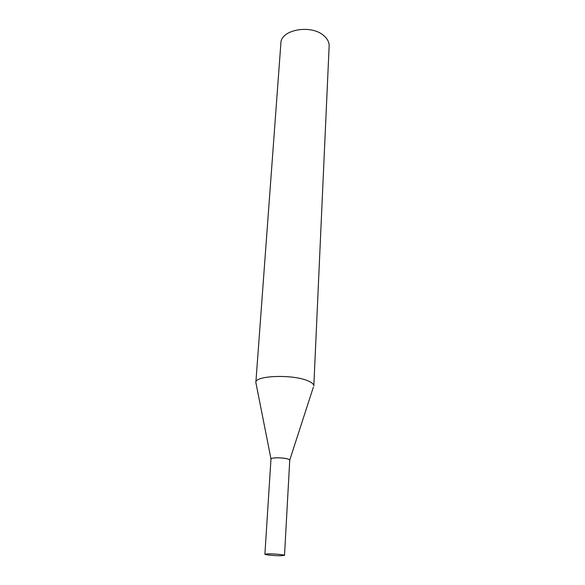 <?xml version="1.0" encoding="UTF-8"?>
<svg xmlns="http://www.w3.org/2000/svg" width="585" height="585" viewBox="0 0 585 585"><rect width="100%" height="100%" fill="white"/><g stroke="black" fill="none" stroke-linecap="round" stroke-linejoin="round"><path stroke-width="0.88" d="M284.515 555.377L289.743 460.146C290.189 458.779 280.047 457.294 274.343 457.923C272.186 458.15 271.067 458.516 270.972 459.035L264.895 554.214C264.537 554.814 275.016 555.808 280.932 555.75L284.515 555.377C284.932 554.785 274.299 553.768 268.369 553.841L264.895 554.214M270.994 458.954L255.857 382.495C254.775 375.533 292.595 374.115 307.754 380.769C311.827 382.436 313.852 384.162 313.823 385.939L329.143 46.091C329.26 42.522 327.666 39.217 324.361 36.168C312.134 23.992 280.632 29.374 280.88 43.217L255.857 382.495M271.06 459.291C269.371 457.558 282.241 457.258 287.652 458.925C289.348 459.43 290.014 459.912 289.633 460.395M289.743 460.066L313.348 387.219"/></g></svg>
